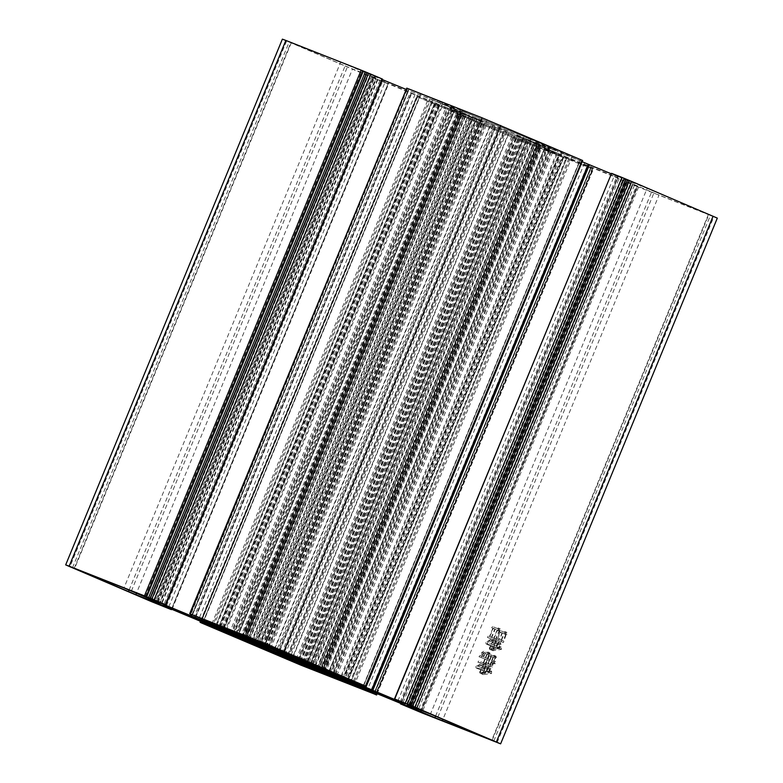 <?xml version="1.0" encoding="UTF-8"?>
<svg xmlns="http://www.w3.org/2000/svg" width="783" height="783" viewBox="0 0 783 783"><rect width="100%" height="100%" fill="white"/><g stroke="black" fill="none" stroke-linecap="round" stroke-linejoin="round"><path stroke-width="0.59" stroke-dasharray="3.92 2.94" d="M168.844 606.776L385.539 81.04L380.489 79.044L163.804 604.779L380.489 79.044L382.779 80.943L388.241 83.272L171.947 608.058M303.716 662.252L520.783 136.692L519.374 136.066A45.492 0.636 22.4 0 0 509.165 131.808L505.984 130.526L289.299 656.262M273.952 649.949L490.647 124.213L487.31 122.814A45.492 0.636 22.4 0 0 477.434 118.82L476.201 118.35L476.71 118.576L260.034 644.272M249.601 640.2L466.286 114.475L462.587 112.958A45.492 0.636 22.4 0 0 458.828 111.578L460.981 112.517L244.345 638.106M244.893 638.752L461.588 113.016L459.699 112.292A45.492 0.636 22.4 0 0 464.25 114.328L468.019 115.894L251.421 641.414M281.655 653.316L498.047 128.324L493.701 126.738L277.388 651.554M301.024 661.41L517.485 136.232L516.594 135.899L522.985 138.689L306.29 664.424M316.802 668.32L533.399 142.8L521.37 137.769L304.871 663.044M321.461 669.866L538.107 144.248L527.047 139.746L526.342 139.482L309.686 665.237M249.571 638.615L466.267 112.879L461.216 110.883L244.531 636.618L461.216 110.883L462.136 111.656L460.737 111.137L244.051 636.873M265.515 646.768L482.201 121.032L478.315 119.505L261.63 645.231M493.593 628.583L494.797 629.052L491.372 637.362L490.295 636.941L489.336 638.194L496.119 640.866L496.07 639.212L499.417 631.088L500.415 630.618L500.21 628.798L499.456 629.375L494.553 627.33L493.593 628.583L491.665 627.751L494.797 629.052M483.434 668.976L479.627 667.478L481.888 665.217L477.689 667.361L478.11 668.829L482.935 670.189L481.623 672.822L481.848 673.889L483.307 670.336L485.842 671.334L485.039 673.302L483.101 674.603L491.489 673.566L491.636 671.237L488.778 672.274L489.855 669.661L490.872 668.976L490.432 667.175L488.318 672.313L485.529 673.174L487.075 669.436L488.191 668.682L487.731 666.764L486.341 670.121L483.806 669.122L485.431 667.155L484.971 665.237L483.434 668.976L479.627 667.478M419.629 711.953L636.315 186.217L717.316 218.114M483.865 656.115L485.499 653.394L488.866 654.725L487.28 658.552L481.936 656.33L480.919 657.563L486.781 659.766L485.206 663.592L480.772 661.85L479.783 662.976L485.617 665.276L487.163 659.912L489.062 660.666L487.838 663.651L486.537 664.659L492.36 666.959L493.094 663.769L495.629 663.69L495.639 661.518L493.359 663.123L495.365 658.258L496.275 657.651L495.952 656.105L495.326 656.731L491.244 655.009L489.561 659.452L487.662 658.699L490.119 654.353L489.796 652.816L489.169 653.433L485.812 652.112L483.659 653.218L483.865 656.115L481.936 655.293L484.119 656.223M482.191 655.391L483.571 652.572L486.928 653.903L485.352 657.73L480.008 655.508L482.778 656.722L480.008 655.508L478.981 656.731L480.919 657.563M501.11 632.517L502.001 632.87L499.339 639.31L498.644 639.036L497.753 640.318L503.449 642.559L506.102 634.71L507.002 634.299L506.895 632.41L506.151 632.987L502.128 631.294L501.11 632.517L499.182 631.695L502.001 632.87M493.192 644.928L489.649 643.528L492.253 640.425L487.643 643.381L488.191 644.908L492.654 646.229L491.274 649.048L491.499 650.115L493.036 646.376L495.57 647.384L494.768 649.342L492.791 650.732L501.453 649.371L501.502 647.11L498.536 648.226L499.691 645.427L501.022 644.536L500.435 642.569L498.086 648.265L495.257 649.215L497.107 644.732L498.331 643.91L497.802 641.962L496.109 646.073L493.574 645.075L495.531 642.481L494.964 640.631L493.192 644.928L489.649 643.528M345.704 682.551L562.351 156.913L512.581 137.289L449.785 110.609L233.138 636.227M562.351 156.913L563.75 157.432L562.057 156.678L345.362 682.404M321.51 672.215L538.195 146.48L562.057 156.678M538.195 146.48L534.417 144.904L317.732 670.639M258.498 646.269L475.183 120.533L534.417 144.904M475.183 120.533L471.532 119.055L254.837 644.791M232.796 636.099L449.491 110.364L471.532 119.055M449.491 110.364L448.091 109.845L449.785 110.609M243.689 638.605L460.335 112.967L442.395 105.891L226.307 630.158M460.335 112.967L461.735 113.486L460.61 112.967L243.914 638.703M241.624 636.706L458.28 111.059A54.027 0.754 -157.6 0 0 449.892 108.044A54.027 0.754 -157.6 0 0 460.61 112.967M458.28 111.059L459.171 111.372L457.478 110.609L240.782 636.344M219.426 627.222L436.121 101.487L457.478 110.609M436.121 101.487L432.402 99.96L215.707 625.695M385.539 81.04L432.402 99.96M218.917 627.007L434.966 102.837L388.241 83.272M434.966 102.837L442.395 105.891M284.953 654.676L501.649 128.941L505.984 130.526M501.649 128.941L495.933 126.582L279.237 652.317M490.647 124.213L495.933 126.582M482.201 121.032L476.71 118.576M466.286 114.475L478.315 119.505M256.335 643.313L473.098 117.577L460.981 112.517M473.03 117.577L256.746 643.215M461.588 113.016L473.314 117.763M263.166 645.838L479.656 120.602L468.019 115.894M479.656 120.602L483.855 122.393L267.512 647.287M262.608 646.445L479.304 120.719L483.855 122.393M479.304 120.719L480.322 121.199A45.492 0.636 22.4 0 0 490.53 125.466L493.701 126.738M498.047 128.324L503.763 130.683L287.381 655.655M292.813 657.681L509.048 133.051L503.763 130.683M509.048 133.051L512.385 134.461A45.492 0.636 22.4 0 0 522.261 138.454L522.985 138.689M517.485 136.232L521.37 137.769M533.399 142.8L537.099 144.307A45.492 0.636 22.4 0 0 540.867 145.687L538.714 144.747L322.019 670.483M309.97 665.423L526.597 139.687L309.921 665.374L526.597 139.687L538.714 144.747M538.107 144.248L539.996 144.972A45.492 0.636 22.4 0 0 535.445 142.937L531.667 141.371L314.981 667.106M303.344 662.398L520.039 136.663L531.667 141.371M520.039 136.663L515.831 134.872L299.145 660.607M520.392 136.555L515.831 134.872M322.665 670.033L539.35 144.297L557.3 151.373L340.605 677.109M539.35 144.297L537.96 143.778L539.086 144.297L322.43 669.935M324.72 671.941L541.405 146.215A54.027 0.754 -157.6 0 0 549.793 149.22A54.027 0.754 -157.6 0 0 539.086 144.297M541.405 146.215L540.524 145.892L542.218 146.656L325.571 672.274M347.525 679.947L563.574 155.778L542.218 146.656M563.574 155.778L567.293 157.305L351.224 681.523M397.852 701.01L614.156 176.224L567.293 157.305M614.156 176.224L619.206 178.221L402.511 703.946L619.206 178.221L616.916 176.322L611.445 173.992L394.759 699.728M348.034 680.163L564.729 154.427L611.445 173.992M564.729 154.427L557.3 151.373M312.828 664.728L529.514 138.992L551.986 148.985L335.29 674.721M529.514 138.992L524.052 136.663L307.367 662.398M466.267 112.879L524.052 136.663M223.918 628.925L440.604 103.19L460.737 111.137M440.604 103.19L439.909 102.935L440.751 103.317L224.085 628.994M245.862 637.117L462.117 112.439L440.751 103.317M462.117 112.439L468.939 115.258L252.694 639.897M311.301 664.043L527.556 139.374A54.027 0.754 -157.6 0 0 468.939 115.258M527.556 139.374L534.329 142.154L317.888 667.282M335.623 674.868L552.279 149.23L534.329 142.154M552.279 149.23L553.669 149.749L551.986 148.985M190.445 614.048L406.69 88.234L442.649 102.886L455.256 108.798L405.858 89.291M407.101 88.391L409.166 89.193L406.896 88.215L190.21 613.95M406.397 87.99L406.896 88.215M365.553 686.094L582.669 160.515M582.249 160.358L580.183 159.556L582.454 160.525L365.798 686.182M582.503 161.875L535.915 141.449L582.963 160.76M416.928 708.537L633.623 182.811L610.975 173.679M633.623 182.811L611.68 173.425L394.984 699.16M611.171 173.2L611.68 173.425M636.315 186.217L631.118 184.074L414.422 709.809M421.127 712.001L637.822 186.266L617.18 178.142L631.118 184.074M637.822 186.266L544.439 148.467L557.036 154.378L579.068 163.109L362.725 687.993M375.899 694.609L593.005 169.04L579.068 163.109M592.584 168.883L590.519 168.071L592.79 169.05L376.134 694.707M200.781 622.573L417.026 96.749L517.602 139.433L592.79 169.05M417.447 96.906L419.512 97.718L417.241 96.74L200.546 622.475M149.377 600.189L366.072 74.463L461.98 114.524L463.781 115.825L453.386 111.734L417.241 96.74M366.072 74.463L388.016 83.84L171.516 609.105M158.832 604.652L375.527 78.917L388.016 83.84M375.527 78.917L370.32 76.783L153.634 602.509M282.379 39.15L370.32 76.783M145.178 596.734L361.873 70.999L382.515 79.122M361.873 70.999L382.31 79.602M408.413 705.356L625.108 179.62L647.14 188.311L430.454 714.047M625.108 179.62L623.708 179.101L407.023 704.837L623.708 179.101L627.751 181.803L411.457 706.56M435.573 716.132L651.603 191.992L627.751 181.803M651.603 191.992L659.032 195.045L442.963 719.274M437.883 717.101L654.578 191.375L710.484 215.296L659.032 195.045M654.578 191.375L647.14 188.311M253.907 642.98L470.172 118.272L447.71 108.279L231.063 633.907M470.172 118.272L475.633 120.602L259.379 645.29M317.193 669.015L533.429 144.385L475.633 120.602M533.429 144.385L538.479 146.382L321.784 672.108L538.479 146.382L537.559 145.618L538.949 146.127L322.508 671.256M342.416 679.752L559.082 154.075L538.949 146.127M559.082 154.075L559.786 154.329L558.935 153.948L342.249 679.683M320.883 670.561L537.578 144.826L558.935 153.948M537.578 144.826L530.757 142.007L314.061 667.742M255.444 643.626L472.139 117.89A54.027 0.754 -157.6 0 0 530.757 142.007M472.139 117.89L465.356 115.111L248.671 640.846M230.721 633.77L447.416 108.034L465.356 115.111M447.416 108.034L446.016 107.516L447.71 108.279M158.088 602.9L374.587 77.644L352.546 68.953L136.477 593.181M374.587 77.644L375.987 78.163L159.292 603.889L375.987 78.163L373.628 76.225L371.945 75.462L155.249 601.197M131.397 591.008L348.083 65.273L371.945 75.462M348.083 65.273L340.654 62.219L123.968 587.955M129.087 590.039L345.117 65.899L289.211 41.969L340.654 62.219M345.117 65.899L352.546 68.953M220.649 626.087L437.345 100.351L487.114 119.975L549.901 146.666L333.215 672.391M437.345 100.351L435.945 99.832L437.638 100.596L220.992 626.214M245.128 635.737L461.49 110.785L437.638 100.596M461.49 110.785L465.268 112.361L248.935 637.235M308.14 661.684L524.502 136.731L465.268 112.361M524.502 136.731L528.163 138.209L311.761 663.23M333.548 672.538L550.204 146.901L528.163 138.209M429.701 98.727L213.358 623.611M216.93 625.02L433.273 100.136M561.059 152.714L344.686 677.677M348.552 679.321L564.925 154.359M569.995 158.538L353.299 684.273M349.737 682.864L566.432 157.129M438.627 104.55L221.941 630.286M218.075 628.641L434.771 102.906M432.598 99.911L216.274 624.765M561.969 153.135L345.606 678.058M567.098 157.363L350.402 683.089M437.726 104.129L221.031 629.865M483.571 652.572L485.499 653.394M486.928 653.903L488.866 654.725M485.352 657.73L487.28 658.552M478.981 656.731L486.781 659.766M484.853 658.943L483.277 662.77L485.206 663.592M483.277 662.77L480.772 661.85M478.834 661.018L477.855 662.154L479.783 662.976M477.855 662.154L485.617 665.276M483.688 664.454L483.62 663.015L485.548 663.837M483.62 663.015L485.235 659.09L487.163 659.912M485.235 659.09L489.062 660.666M487.134 659.844L485.9 662.829L487.838 663.651M485.9 662.829L487.457 663.504M485.519 662.682L484.599 663.837L486.537 664.659M484.599 663.837L492.36 666.959M490.432 666.137L490.501 664.532L492.438 665.364M490.501 664.532L491.156 662.947L493.094 663.769M491.156 662.947L493.701 662.868L495.629 663.69M493.701 662.868L493.711 660.695L495.639 661.518M493.711 660.695L491.43 662.291L493.359 663.123M491.43 662.291L493.427 657.436L495.365 658.258M493.427 657.436L494.347 656.82L496.275 657.651M494.347 656.82L494.024 655.283L495.952 656.105M494.024 655.283L493.398 655.909L495.326 656.731M493.398 655.909L491.244 655.009M489.316 654.187L488.396 655.342L490.324 656.174M488.396 655.342L490.833 656.369M488.905 655.547L487.633 658.63L489.561 659.452M487.633 658.63L485.734 657.877L487.662 658.699M485.734 657.877L487.271 654.138L489.209 654.97M487.271 654.138L488.191 653.521L490.119 654.353M488.191 653.521L487.868 651.985L489.796 652.816M487.868 651.985L487.241 652.611L489.169 653.433M487.241 652.611L485.812 652.112M483.884 651.28L481.731 652.386L483.659 653.218M481.731 652.386L481.936 655.293M491.058 656.399L488.054 663.681L486.282 662.976L489.287 655.694L492.987 657.221L489.992 664.503L488.21 663.808L491.215 656.516L492.987 657.221M493.084 657.191L490.089 664.483L488.435 663.827L491.44 656.545L495.022 658.023L492.018 665.305L490.373 664.65L493.368 657.368L495.022 658.023M490.089 664.483L492.018 665.305M491.44 656.545L493.368 657.368M488.435 663.827L490.373 664.65M488.054 663.681L489.992 664.503M489.287 655.694L491.215 656.516M486.282 662.976L488.21 663.808M477.699 666.646L480.067 664.65L481.995 665.481M480.067 664.65L481.888 665.217M479.95 664.395L475.751 666.539L477.689 667.361M475.751 666.539L476.181 668.007L478.11 668.829M476.181 668.007L479.382 668.79M477.454 667.968L482.935 670.189M480.997 669.367L482.739 670.659M480.811 669.827L479.695 672L481.623 672.822M479.695 672L479.92 673.067L481.848 673.889M479.92 673.067L481.379 669.514L483.307 670.336M481.379 669.514L485.842 671.334M483.914 670.512L483.101 672.48L485.039 673.302M483.101 672.48L481.124 673.537L483.052 674.359M481.124 673.537L483.101 674.603M481.173 673.771L489.551 672.734L491.489 673.566M489.551 672.734L489.708 670.405L491.636 671.237M489.708 670.405L488.974 671.1L490.912 671.922M488.974 671.1L486.84 671.452L488.778 672.274M486.84 671.452L487.917 668.839L489.855 669.661M487.917 668.839L488.944 668.153L490.872 668.976M488.944 668.153L488.504 666.353L490.432 667.175M488.504 666.353L486.39 671.491L488.318 672.313M486.39 671.491L483.6 672.343L485.529 673.174M483.6 672.343L485.137 668.613L487.075 669.436M485.137 668.613L486.263 667.86L488.191 668.682M486.263 667.86L485.803 665.942L487.731 666.764M485.803 665.942L484.413 669.299L486.341 670.121M484.413 669.299L483.806 669.122M481.878 668.3L482.377 667.087L484.315 667.909M482.377 667.087L483.502 666.333L485.431 667.155M483.502 666.333L483.042 664.415L484.971 665.237M483.042 664.415L481.496 668.153M500.063 632.047L497.411 638.488L499.339 639.31M497.411 638.488L498.644 639.036M496.716 638.214L495.815 639.486L497.753 640.318M495.815 639.486L503.449 642.559M501.521 641.737L501.59 640.142L503.528 640.964M501.59 640.142L504.174 633.878L506.102 634.71M504.174 633.878L505.074 633.476L507.002 634.299M505.074 633.476L504.966 631.587L506.895 632.41M504.966 631.587L504.213 632.165L506.151 632.987M504.213 632.165L502.128 631.294M500.2 630.472L499.182 631.695M500.445 632.194L503.87 633.545L501.208 639.985L497.792 638.634L500.445 632.194L505.798 634.367L503.146 640.817L499.72 639.466L502.373 633.016M503.87 633.545L505.798 634.367M501.208 639.985L503.146 640.817M497.792 638.634L499.72 639.466M492.869 628.23L489.444 636.54L491.372 637.362M489.444 636.54L490.295 636.941M488.367 636.119L487.408 637.362L489.336 638.194M487.408 637.362L496.119 640.866M494.19 640.044L494.132 638.39L496.07 639.212M494.132 638.39L497.479 630.266L499.417 631.088M497.479 630.266L498.487 629.796L500.415 630.618M498.487 629.796L498.282 627.976L500.21 628.798M498.282 627.976L497.528 628.543L499.456 629.375M497.528 628.543L494.553 627.33M492.624 626.508L491.665 627.751M497.176 629.933L493.75 638.243L489.825 636.687L493.251 628.377L497.176 629.933L499.114 630.755L495.688 639.065L491.753 637.519L495.179 629.199L499.114 630.755M493.75 638.243L495.688 639.065M493.251 628.377L495.179 629.199M489.825 636.687L491.753 637.519M487.711 642.696L490.432 639.858L492.36 640.69M490.432 639.858L492.253 640.425M490.315 639.603L485.714 642.559L487.643 643.381M485.714 642.559L486.263 644.076L488.191 644.908M486.263 644.076L489.238 644.879M487.3 644.057L492.654 646.229M490.726 645.407L490.461 646.063L492.39 646.885M490.461 646.063L489.346 648.226L491.274 649.048M489.346 648.226L489.571 649.293L491.499 650.115M489.571 649.293L491.107 645.554L493.036 646.376M491.107 645.554L495.57 647.384M493.642 646.552L492.83 648.52L494.768 649.342M492.83 648.52L490.843 649.577L492.781 650.409M490.843 649.577L492.791 650.732M490.863 649.91L499.525 648.549L501.453 649.371M499.525 648.549L499.574 646.288L501.502 647.11M499.574 646.288L498.849 646.983L500.777 647.805M498.849 646.983L496.608 647.404L498.536 648.226M496.608 647.404L497.763 644.595L499.691 645.427M497.763 644.595L499.084 643.714L501.022 644.536M499.084 643.714L498.497 641.737L500.435 642.569M498.497 641.737L496.148 647.433L498.086 648.265M496.148 647.433L493.329 648.383L495.257 649.215M493.329 648.383L495.179 643.9L497.107 644.732M495.179 643.9L496.402 643.088L498.331 643.91M496.402 643.088L495.874 641.14L497.802 641.962M495.874 641.14L494.181 645.251L496.109 646.073M494.181 645.251L493.574 645.075M491.646 644.252L492.38 642.471L494.308 643.303M492.38 642.471L493.603 641.649L495.531 642.481M493.603 641.649L493.036 639.799L494.964 640.631M493.036 639.799L491.264 644.096M509.165 131.808L292.47 657.534M477.434 118.82L260.739 644.546M278.895 652.18L495.267 127.218M300.398 661.86L517.093 136.125M497.136 742.558L713.832 216.822M638.546 187.137L421.861 712.863M286.598 41.049L69.912 566.784M512.581 137.289L296.375 661.85M287.459 658.18L503.665 133.619M195.574 617.748L412.269 92.012M408.618 90.534L191.923 616.27M166.446 605.797L382.779 80.943M195.026 617.533L411.32 92.766M415.098 94.352L198.833 619.04M302.678 661.801L519.374 136.066M287.733 655.782L504.428 130.047M492.987 125.339L276.301 651.074M270.615 648.539L487.31 122.814M265.995 646.67L482.602 121.14M474.831 118.076L258.145 643.812M458.828 111.578L242.133 637.313M245.901 638.693L462.587 112.958M254.26 642.168L470.877 116.618M471.337 117L254.641 642.726M464.25 114.328L247.643 639.868M243.014 638.008L459.699 112.292M259.623 644.429L476.123 119.143M484.53 122.735L267.835 648.461M490.53 125.466L274.285 650.105M263.656 646.856L480.322 121.199M506.699 131.926L290.405 656.692M522.261 138.454L305.595 664.121M296.15 659.071L512.385 134.461M524.855 139.188L308.355 664.454M540.867 145.687L324.182 671.403M320.492 669.847L537.099 144.307M312.123 666.382L528.809 140.646M528.359 140.274L311.751 665.814M535.445 142.937L318.75 668.672M323.301 670.708L539.996 144.972M306.877 663.857L523.563 138.121M515.165 134.539L298.548 660.069M371.132 690.009L587.426 165.252M591.077 166.73L374.783 691.506M400.221 702.057L616.916 176.322M371.68 690.234L588.366 164.499M584.598 162.913L367.902 688.649M530.434 139.746L313.738 665.481M462.136 111.656L245.598 637.01L462.136 111.646M315.432 666.235L532.117 140.5M191.923 614.802L408.129 90.221M454.835 108.641L238.198 634.23M238.561 634.524L455.256 108.798L238.561 634.533M453.954 107.721L237.259 633.457M236.76 633.232L453.445 107.496M442.649 102.886L225.964 628.622M223.732 627.702L440.428 101.966M420.628 94.166L203.932 619.891M201.701 618.981L418.396 93.246M407.189 88.459L190.504 614.195M365.847 686.339L582.542 160.603M572.197 156.522L355.502 682.257M353.27 681.337L569.965 155.602M548.531 146.45L331.835 672.186M329.614 671.266L546.299 145.53M536.335 141.596L319.64 667.331M319.219 667.175L535.915 141.449L319.219 667.175M537.207 142.516L320.717 667.762M321.236 667.958L537.715 142.741M622.133 178.279L405.584 703.682M406.671 704.142L623.229 178.72M633.202 182.654L416.527 708.361M416.419 708.312L633.114 182.576M412.201 708.889L628.886 183.163M617.689 178.377L400.994 704.113M401.102 703.565L617.601 178.299M637.401 186.109L420.725 711.816M420.618 711.776L637.313 186.041M626.517 181.431L409.822 707.157M408.697 706.687L625.382 180.951M592.653 167.484L375.967 693.219M374.871 692.779L591.557 167.043M544.86 148.623L328.165 674.359M327.754 674.202L544.439 148.476L327.744 674.202M545.741 149.543L329.251 674.789M329.76 674.985L546.24 149.768M557.036 154.378L340.683 679.292M342.925 680.182L559.268 155.298M364.966 688.874L581.299 164.019M592.496 168.805L376.29 693.356M376.192 694.854L592.878 169.118M517.602 139.433L300.907 665.168M282.34 657.524L499.025 131.789M417.535 96.975L200.839 622.71M200.908 621.301L417.153 96.661M427.498 100.743L211.136 625.676M213.358 626.615L429.73 101.663M451.165 110.814L234.792 635.776M237.004 636.726L453.386 111.734M463.36 115.669L246.723 641.257M247.085 641.551L463.781 115.825L247.085 641.561M462.479 114.749L245.793 640.484M245.285 640.259L461.98 114.524M411.418 92.932L194.722 618.668M193.597 618.188L410.282 92.453M377.553 78.985L160.867 604.721M159.771 604.28L376.457 78.545M366.493 74.61L149.798 600.346M149.896 600.385L366.581 74.688M171.408 609.654L388.104 83.918M377.758 79.837L161.063 605.572M151.403 601.598L368.098 75.863M165.399 604.701L382.094 78.966M362.294 71.155L145.599 596.891M145.697 596.93L362.382 71.224M373.178 75.843L156.62 601.236M157.765 601.687L374.303 76.313M407.033 89.781L190.827 614.332M409.744 705.884L626.057 181.049M492.164 740.297L708.811 214.679M708.449 214.385L491.763 740.121M469.262 117.519L252.86 642.549M321.147 670.669L537.559 145.618L321.138 670.669M251.147 641.845L467.568 116.765M156.943 601.951L373.628 76.225M74.189 568.321L290.885 42.585M291.237 42.879L74.6 568.478M487.114 119.975L270.419 645.711M279.335 649.381L496.031 123.645M408.892 89.086L192.207 614.802M192.138 614.772L408.834 89.037M580.467 159.654L363.772 685.389M363.841 685.419L580.526 159.703M634.387 185.395L417.691 711.121M416.213 710.514L632.899 184.778M590.803 168.179L374.108 693.914M374.176 693.934L590.862 168.228M419.228 97.611L202.543 623.327M202.474 623.297L419.169 97.562M373.599 78.094L156.903 603.83M155.416 603.213L372.111 77.478M300.143 661.028L516.594 135.899M309.745 665.002L526.342 139.482M233.442 633.202L449.892 108.044M333.392 674.261L549.793 149.22M493.789 741.031L710.484 215.296M72.516 567.704L289.211 41.969M347.055 683.168L563.75 157.432M231.406 635.581L448.091 109.845M245.04 639.222L461.735 113.486M242.476 637.108L459.171 111.372M304.088 662.418L520.783 136.692M259.516 644.076L476.201 118.35M266.504 646.875L483.101 121.375M242.074 637.293L458.76 111.558M242.887 637.969L459.572 112.233M256.775 643.235L473.343 117.783M262.217 646.308L478.912 120.582M268.589 647.717L484.922 122.872M306.799 664.65L523.484 138.924M324.24 671.442L540.926 145.707M323.428 670.767L540.113 145.031M298.176 659.912L514.774 134.402M321.265 669.514L537.96 143.778M323.829 671.628L540.524 145.892M223.214 628.671L439.909 102.935M336.984 675.484L553.669 149.749M190.034 613.872L406.69 88.234M400.69 703.398L617.18 178.142M376.809 693.572L593.005 169.04M377.142 693.709L593.299 169.275M200.37 622.397L417.026 96.749M200.497 621.125L416.732 96.505M172.025 609.321L388.515 84.075M343.091 680.065L559.786 154.329M229.331 633.251L446.016 107.516M219.25 625.568L435.945 99.832M334.909 673.155L551.594 147.419M192.481 614.929L409.166 89.193M363.488 685.282L580.183 159.556M373.834 693.807L590.519 168.071M202.817 623.444L419.512 97.718M483.884 664.503L481.956 663.681M490.667 666.206L488.729 665.374M492.624 655.635L490.696 654.813M501.688 641.776L499.75 640.954M503.675 631.979L501.746 631.157M503.293 631.812L501.365 630.99M503.166 631.764L501.237 630.932M494.142 640.005L492.204 639.173M494.66 640.23L492.732 639.398M494.905 640.328L492.967 639.505M495.59 627.79L493.652 626.968"/><path stroke-width="1.17" d="M165.193 605.298L241.595 636.785A54.027 0.754 -157.6 0 0 233.207 633.78A54.027 0.754 -157.6 0 0 243.914 638.703L171.555 609.008L166.084 606.678L163.794 604.789L165.193 605.298M256.746 643.215L242.133 637.313A45.492 0.636 22.4 0 1 245.901 638.693L260.739 644.546A45.492 0.636 22.4 0 1 270.615 648.539L292.47 657.534A45.492 0.636 22.4 0 1 302.678 661.801L298.176 659.912M267.512 647.287L267.169 648.128L247.555 640.063A45.492 0.636 22.4 0 1 243.004 638.028L256.775 643.235M277.388 651.554L277.016 652.474L281.351 654.059L281.655 653.316M305.595 664.121L299.899 661.625L300.799 661.968L301.024 661.41M304.871 663.044L316.802 668.32M316.714 668.525L320.413 670.042A45.492 0.636 22.4 0 0 324.172 671.423L309.902 665.423L321.461 669.866M245.921 637.137L312.828 664.728L336.984 675.484L310.861 665.11A54.027 0.754 -157.6 0 0 252.243 640.993L223.214 628.671L245.921 637.137M362.725 687.993L362.372 688.834L342.572 681.034L327.744 674.202L374.871 692.779L409.822 707.157L421.127 712.001L400.485 703.878L421.861 712.863L500.621 743.85L414.902 707.137L631.597 181.402L629.366 180.491L412.68 706.217L414.902 707.137M144.454 595.863L69.168 566.178L285.864 40.442L361.139 70.137L144.454 595.863L146.685 596.783L363.371 71.047L361.139 70.137M406.808 88.146L189.701 613.725L406.808 88.146L482.093 117.832L265.398 643.567L190.122 613.882M582.16 160.29L365.465 686.025L365.974 686.251L582.669 160.515L482.093 117.832M365.798 686.182L366.268 686.495L582.63 160.603M610.975 173.679L582.503 161.875M611.592 173.346L394.485 698.925L611.592 173.346L621.937 177.428L405.242 703.163L407.473 704.083L624.168 178.348L621.937 177.428M624.168 178.348L629.366 180.491M500.621 743.85L717.316 218.114L631.597 181.402M285.864 40.442L282.379 39.15L65.684 564.886L69.168 566.178M363.371 71.047L368.578 73.191L151.882 598.926L154.114 599.837L370.799 74.111L368.578 73.191M382.006 78.887L165.311 604.623L165.82 604.858L382.515 79.122L370.799 74.111M405.858 89.291L382.31 79.602M171.516 609.105L171.408 609.654L151.403 601.598L65.684 564.886M321.51 672.215L347.055 683.168L295.886 663.025L231.406 635.581L321.51 672.215M244.805 636.52L219.25 625.568L270.419 645.711L334.909 673.155L248.583 638.096L244.805 636.52L245.128 635.737M156.943 601.951L159.292 603.899L135.86 594.688L72.516 567.704L123.968 587.955L156.943 601.951M321.412 669.984L323.301 670.708A45.492 0.636 22.4 0 0 318.75 668.672L298.078 660.128M304.685 663.495L300.799 661.968M305.566 664.18A45.492 0.636 22.4 0 1 295.69 660.186L281.351 654.059M277.016 652.474L273.835 651.192A45.492 0.636 22.4 0 1 263.626 646.934L268.226 648.598L268.589 647.717M267.169 648.128L268.226 648.598M316.733 670.121L253.486 644.008L229.331 633.251L255.444 643.626A54.027 0.754 -157.6 0 0 314.061 667.742L343.091 680.065L320.864 671.344L321.147 670.669L320.864 671.354L321.784 672.117L316.733 670.121L317.193 669.015M324.72 671.941A54.027 0.754 -157.6 0 0 333.108 674.956A54.027 0.754 -157.6 0 0 322.39 670.033L400.221 702.057L402.511 703.956L397.461 701.96L324.72 671.941M409.372 706.775L407.013 704.837L430.454 714.047L493.789 741.031L434.917 717.727L409.372 706.775L409.744 705.884M189.701 613.725L225.964 628.622L238.14 634.377L190.347 615.516L145.687 596.959L165.82 604.858M165.311 604.623L154.114 599.837M151.882 598.926L146.685 596.783M171.32 609.575L149.377 600.189L160.867 604.721L221.031 629.865L245.793 640.484L247.085 641.561L236.701 637.47L213.035 627.398L213.358 626.615M211.136 625.676L210.803 626.478L213.035 627.398M210.803 626.478L200.458 622.397L200.908 621.301M202.543 623.327L200.458 622.397M202.533 623.346L200.781 622.573M376.134 694.707L300.907 665.168L200.751 622.642M376.104 694.785L373.834 693.807L376.31 694.766L376.809 693.572M376.29 693.356L375.811 694.541L376.31 694.766M375.811 694.541L364.604 689.754L364.966 688.874M362.372 688.834L364.604 689.754M412.68 706.217L407.473 704.083M405.242 703.163L394.896 699.082M405.584 703.682L394.485 698.925M405.447 704.015L321.02 668.476L319.219 667.175L329.614 671.266L366.268 686.495M365.759 686.26L363.488 685.282L365.974 686.251M365.465 686.025L265.398 643.567M213.358 623.611L213.015 624.462M216.578 625.871L216.93 625.02M344.686 677.677L344.373 678.45M348.229 680.094L348.552 679.321M216.274 624.765L215.912 625.646M345.606 678.058L345.274 678.871M278.572 652.953L278.895 652.18M296.375 661.85L295.886 663.025M286.969 659.355L287.459 658.18M226.307 630.158L225.7 631.627M166.084 606.678L166.446 605.797M194.634 618.501L195.026 617.533M171.947 608.058L171.555 609.008M218.271 628.573L218.917 627.007M198.833 619.04L198.402 620.087M274.285 650.105L273.835 651.192M292.353 658.787L292.813 657.681M290.405 656.692L290.013 657.661M295.69 660.186L296.15 659.071M346.879 681.513L347.525 679.947M370.731 690.988L371.132 690.009M351.224 681.523L350.598 683.04M397.461 701.96L397.852 701.01M374.783 691.506L374.382 692.466M245.422 638.174L245.862 637.117M310.861 665.11L311.301 664.043M252.694 639.897L252.243 640.993M317.888 667.282L317.644 667.889M191.444 615.957L191.923 614.802M283.975 651.211L500.66 125.476M320.717 667.762L320.521 668.251M321.02 668.476L321.236 667.958M588.278 164.332L371.582 690.068M372.718 690.547L589.403 164.812M713.088 216.216L496.402 741.951M329.251 674.789L329.046 675.279M329.555 675.504L329.76 674.985M340.683 679.292L340.351 680.114M342.572 681.034L342.925 680.182M234.792 635.776L234.469 636.55M236.701 637.47L237.004 636.726M190.827 614.332L190.347 615.516M434.917 717.727L435.573 716.132M411.457 706.56L411.055 707.538M442.963 719.274L442.346 720.781M253.486 644.008L253.907 642.98M252.86 642.549L252.566 643.254M259.379 645.29L258.948 646.337M322.508 671.256L322.263 671.863M250.883 642.5L251.147 641.845M136.477 593.181L135.86 594.688M128.422 591.625L129.087 590.039M307.817 662.467L308.14 661.684M248.935 637.235L248.583 638.096M311.761 663.23L311.468 663.945M365.309 71.879L148.613 597.605M262.961 646.337L263.166 645.838M287.381 655.655L287.067 656.418M366.787 72.486L150.101 598.222M626.097 179.17L409.401 704.906M410.889 705.522L627.584 179.787M299.899 661.625L300.143 661.028M233.207 633.78L233.442 633.202M333.108 674.956L333.392 674.261M376.603 695.01L377.142 693.709M200.037 622.24L200.497 621.125"/></g></svg>
